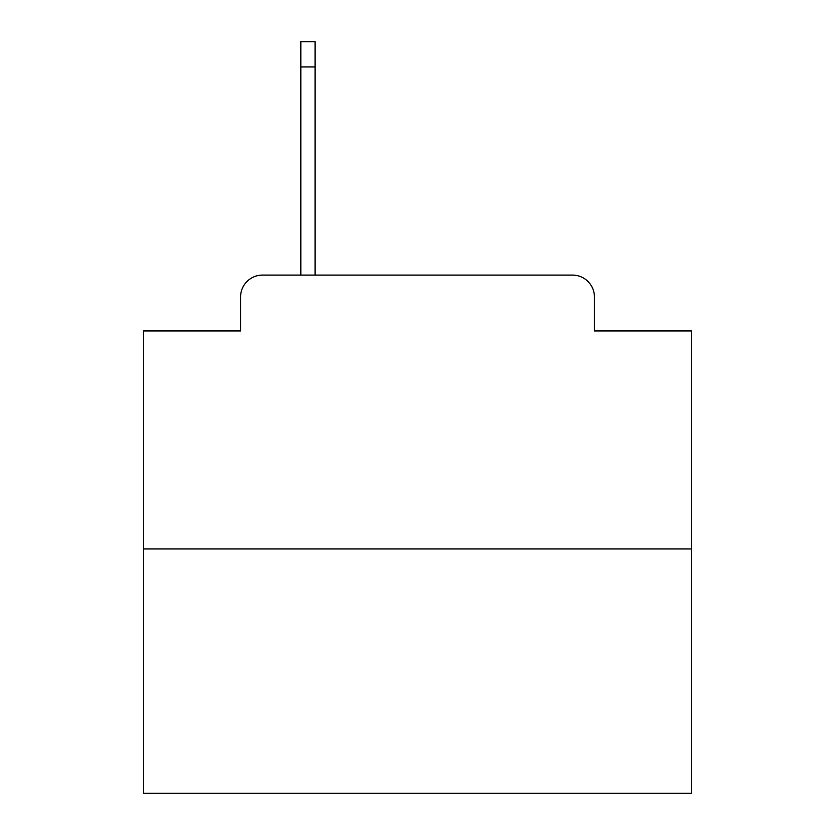 <?xml version="1.0" encoding="UTF-8"?>
<svg xmlns="http://www.w3.org/2000/svg" width="835" height="835" viewBox="0 0 835 835"><rect width="100%" height="100%" fill="white"/><g stroke="black" fill="none" stroke-linecap="round" stroke-linejoin="round"><path stroke-width="1.25" d="M240.584 296.999L240.584 330.952L240.584 296.999A21.908 21.908 0 0 1 262.493 275.091L300.83 275.091L300.83 41.75L315.077 41.75L315.077 275.091L332.048 275.091M691.37 548.96L143.63 548.96L143.63 793.25L691.37 793.25L691.37 330.952L594.416 330.952L594.416 296.999A21.908 21.908 0 0 0 572.507 275.091L262.493 275.091M143.63 548.96L143.63 330.952L240.584 330.952M502.952 275.091L572.507 275.091M594.416 330.952L594.416 296.999M300.83 66.946L315.077 66.946"/></g></svg>

